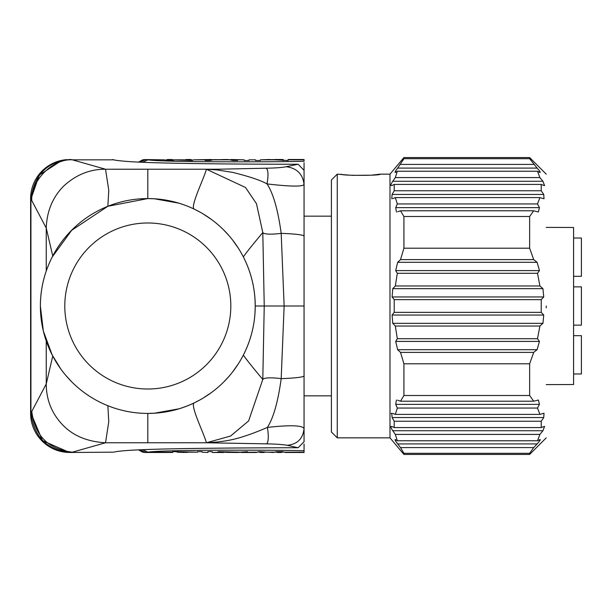 <?xml version="1.0" encoding="UTF-8"?>
<svg xmlns="http://www.w3.org/2000/svg" width="612" height="612" viewBox="0 0 612 612"><rect width="100%" height="100%" fill="white"/><g stroke="black" fill="none" stroke-linecap="round" stroke-linejoin="round"><path stroke-width="0.92" d="M546.241 307.821L546.241 306M397.655 400.225L400.516 401.212L403.92 395.497L529.64 395.497L533.702 401.212L538.369 400.026L539.455 404.364L537.504 408.043L539.906 414.393L544.014 413.207L543.747 417.552L541.215 421.232L394.212 421.232L392.085 417.552L543.747 417.552M540.174 439.615L537.504 440.762L539.906 434.413L542.936 430.733L544.588 426.388L541.215 427.574L541.215 421.232M539.455 439.776C541.046 439.003 540.266 440.38 537.114 443.914L533.702 447.594L400.516 447.594L396.033 441.688M546.241 437.84L529.64 454.441L529.64 453.308L533.702 447.594M396.339 169.868L397.655 168.086L537.114 168.086L529.64 158.692L529.64 157.559L546.241 174.16M537.114 168.086C540.266 171.62 541.046 172.997 539.455 172.224L540.036 172.423M391.787 198.793L392.085 194.448L394.212 190.768L394.212 184.426L392.085 185.413C390.303 186.086 390.533 184.709 392.766 181.267L542.936 181.267L539.906 177.587L537.504 171.238L539.455 172.224M542.936 181.267L544.588 185.612L543.877 185.459M392.085 194.448L543.747 194.448L541.215 190.768L541.215 184.426L543.747 185.413M543.747 194.448L544.014 198.793L539.906 197.607L395.314 197.607L392.766 198.594M396.461 211.974L395.689 207.636L539.455 207.636L537.504 203.957L539.906 197.607M539.455 207.636L538.369 211.974L533.702 210.788L400.516 210.788L397.655 211.775M403.92 395.497L403.92 363.811L400.516 352.39L397.655 349.697L395.689 341.404L397.326 338.711L395.314 326.02L392.766 323.327L392.085 315.042L394.212 312.35L394.212 299.651L392.085 296.958L392.766 288.673L395.314 285.98L397.326 273.289L395.689 270.596L397.655 262.303L537.114 262.303L533.702 259.61L529.64 248.189L529.64 216.503L533.702 210.788M537.114 262.303L539.455 270.596L537.504 273.289L397.326 273.289M392.766 288.673L542.936 288.673L539.906 285.98L537.504 273.289M542.936 288.673L543.747 296.958L541.215 299.651L394.212 299.651M392.085 315.042L543.747 315.042L541.215 312.35L541.215 299.651M543.747 315.042L542.936 323.327L539.906 326.02L537.504 338.711L539.455 341.404L537.114 349.697L533.702 352.39L400.516 352.39M529.64 395.497L529.64 363.811L533.702 352.39M392.766 181.267L395.314 177.587L397.326 171.238L395.689 172.224C394.35 172.997 395.008 171.62 397.655 168.086L403.92 158.692L529.64 158.692M403.92 158.692L403.92 157.559L389.989 174.16L380.228 174.16L371.109 175.2L352.328 175.353M403.293 159.678L403.025 160.099M391.099 413.567L391.787 413.207L392.085 417.552M390.946 426.686L391.359 426.388M304.057 391.06L304.057 395.842L331.398 395.842L331.398 431.98L337.258 437.84L389.989 437.84L403.92 454.441L403.92 453.308L400.516 447.594M349.559 175.147L337.258 174.16L331.398 180.02L331.398 395.842M331.398 431.98L331.398 180.02M337.258 437.84L337.258 174.16M389.989 437.84L389.989 174.16M341.167 174.16C339.966 175.743 381.429 175.743 380.228 174.16M397.655 262.303L400.516 259.61L403.92 248.189L403.92 216.503L400.516 210.788M395.689 207.636L397.326 203.957L395.314 197.607M539.906 434.413L395.314 434.413L397.326 440.762L395.689 439.776C394.358 439.003 395.008 440.38 397.655 443.914L537.114 443.914M395.314 434.413L392.766 430.733L542.936 430.733M394.212 421.232L394.212 427.574L392.085 426.587C390.303 425.914 390.533 427.298 392.766 430.733M392.766 413.406L395.314 414.393L397.326 408.043L395.689 404.364L539.455 404.364M396.461 400.026L395.689 404.364M403.92 248.189L529.64 248.189M529.64 216.503L403.92 216.503M397.326 203.957L537.504 203.957M394.212 190.768L541.215 190.768M541.215 184.426L394.212 184.426M395.314 177.587L539.906 177.587M537.504 171.238L397.326 171.238M400.516 164.406L533.702 164.406M533.702 401.212L400.516 401.212M529.64 363.811L403.92 363.811M397.326 338.711L537.504 338.711M395.314 326.02L539.906 326.02M394.212 312.35L541.215 312.35M395.314 285.98L539.906 285.98M400.516 259.61L533.702 259.61M397.326 408.043L537.504 408.043M395.314 414.393L539.906 414.393M394.212 427.574L541.215 427.574M397.326 440.762L537.504 440.762M529.64 453.308L403.92 453.308M530.397 159.678L530.719 160.107M546.241 227.389L573.589 227.488L573.589 384.512L546.241 384.611M573.589 238.03L581.4 238.03L581.4 276.31L573.589 276.31M573.589 335.69L581.4 335.69L581.4 373.97L573.589 373.97M573.589 286.86L581.4 286.86L581.4 325.14L573.589 325.14M304.057 220.68L304.057 216.158L331.398 216.158M304.057 440.051L304.057 435.27M304.057 444.014L304.057 452.482L285.498 452.482L282.568 451.641L276.708 451.641L273.09 452.482L259.136 451.641L256.099 452.482M304.057 440.441L304.057 441.688L298.136 447.754L287.196 445.291C297.409 444.304 303.024 438.697 304.057 428.469L304.057 421.683M304.057 431.162L304.057 184.526C302.818 174.053 296.866 168.116 286.202 166.716C282.331 167.55 275.652 168.048 266.166 168.201M304.057 431.361L304.057 423.382M304.057 190.271L304.057 188.725M304.057 171.949L304.057 162.761M304.057 167.986L304.057 184.526C302.397 186.79 290.057 186.584 267.039 183.914C268.546 174.902 268.255 169.669 266.166 168.208L217.78 169.218L105.532 169.233C89.673 169.134 75.582 174.887 63.258 186.492C52.517 197.577 46.849 211.431 46.244 228.054L30.929 198.931L30.929 413.069L42.465 440.617L69.546 452.475M142.512 162.302L147.966 159.839C152.939 160.704 170.174 161.316 199.673 161.667C225.231 161.889 282.094 161.943 304.057 161.262L304.057 159.518L288.107 159.518L288.107 160.497L274.949 159.839L260.437 159.839L260.437 160.497L255.548 160.497L255.548 159.839L249.038 159.839L249.038 160.497L244.157 160.497L244.157 159.839L234.396 159.839L237.647 160.497L232.767 160.497L229.577 159.839L213.167 159.839L209.977 160.497L205.097 160.497L208.348 159.839L193.706 159.839L192.076 160.497L174.558 159.839L172.546 160.497L166.036 160.497L164.406 159.839L145.84 159.587L139.635 162.172M43.33 331L40.384 306A107.421 107.421 0 0 1 147.806 198.579A107.421 107.421 0 0 1 255.227 306C255.196 323.22 251.234 339.584 243.354 355.09C246.131 359.19 252.611 367.307 262.8 379.432A31.258 5.554 -168 0 1 281.191 378.637L284.136 306L281.191 233.363C277.986 209.931 273.273 193.446 267.039 183.914C260.796 180.372 249.367 176.531 232.751 172.4L217.046 169.922L206.405 169.233L245.511 187.486L256.474 203.704L262.8 232.568L264.239 306L262.8 379.432L248.617 420.926L230.571 436.05L206.405 442.767L217.023 442.048C224.329 440.854 235.804 441.091 267.375 427.421C289.82 424.927 302.045 425.279 304.057 428.469L304.057 441.856M114.788 451.916L114.528 451.97C119.539 450.868 131.373 450.019 150.047 449.415C175.973 448.519 231.221 447.808 298.136 447.747M304.057 450.738C282.094 450.057 225.231 450.111 199.673 450.333C170.174 450.684 152.939 451.296 147.966 452.161L145.84 452.413L139.582 449.812M178.681 452.161L187.272 452.421M177.097 452.161L184.304 452.482M202.006 452.161L207.866 452.482L202.006 452.161L202.006 451.641L197.607 451.641L197.607 452.161L172.706 451.641L172.706 452.482L145.075 452.482L142.619 452.138L138.526 449.858M145.84 452.413L145.075 452.49M146.536 452.337L148.196 452.161M275.293 452.1L281.168 452.49L283.272 451.916M258.432 451.916L260.536 452.482L266.411 452.1M257.828 452.161L239.361 452.337M244.808 452.161L247.416 451.641L240.47 452.161L218.117 451.641L226.172 452.337M220.718 452.161L212.257 452.482L223.785 452.482M183.96 452.161L197.607 452.161M207.866 452.161L207.866 451.641L212.257 451.641L212.257 452.161M279.638 452.184L279.638 451.641M262.066 452.184L262.066 451.641M225.063 452.161L240.47 452.161M226.172 452.23L239.361 452.23M226.172 452.375L237.433 452.482M239.361 452.375L237.525 452.482M72.438 159.793L70.426 159.472C47.201 161.537 34.073 174.749 31.044 199.107M112.7 159.533L114.536 160.03M112.73 159.533L114.735 160.084M113.763 452.161L69.714 452.482M67.029 159.625A39.13 39.13 0 0 0 30.608 198.625L30.975 198.931L39.275 175.093L61.56 160.543M30.615 198.671L30.615 413.383L31.158 419.893M52.747 255.954L46.244 228.054L46.237 271.009M304.057 433.617L304.057 375.852A39.061 3.06 0 0 1 281.191 378.637C278.047 401.732 273.442 417.996 267.375 427.421A17.235 4.276 79 0 1 266.304 443.853L206.405 442.767L105.532 442.767C87.654 441.719 73.562 435.966 63.258 425.508C51.966 413.987 46.298 400.133 46.244 383.946L46.237 340.999M52.747 356.046L46.244 383.946L30.929 413.069M113.763 159.839L72.438 159.839C52.984 158.355 30.424 180.976 31.786 200.621M150.047 162.585C183.424 163.649 232.774 164.207 298.113 164.245L286.202 166.716M114.429 160.03C121.077 161.155 132.957 162.012 150.07 162.578M281.191 233.363A39.061 3.06 0 0 1 304.057 236.148L304.057 306L255.227 306C255.15 288.696 251.195 272.332 243.354 256.91C246.131 252.81 252.611 244.693 262.8 232.568A31.258 5.554 168 0 0 281.191 233.363M72.438 452.207C48.287 449.262 34.731 435.652 31.786 411.379M70.426 452.49C46.979 450.019 33.851 436.823 31.044 412.893M71.841 381.957L65.943 375.554M60.741 368.921L52.181 354.945M52.165 354.922L43.36 331.115M200.086 399.843L194.287 402.849C180.02 409.772 164.529 413.291 147.806 413.421L147.806 442.767M238.397 363.727L232.659 371.867M211.331 392.629L203.046 398.129M238.397 248.273L232.659 240.133M211.331 219.371L203.046 213.871M200.086 212.157L194.287 209.151C179.584 202.159 164.085 198.64 147.806 198.579L107.865 206.275L71.688 230.296L52.181 257.055C44.385 272.439 40.453 288.757 40.384 306A107.421 107.421 0 0 0 147.806 413.421A107.421 107.421 0 0 0 255.227 306L254.982 298.74M147.806 389.01A83.01 83.01 0 0 0 230.816 306A83.01 83.01 0 0 0 147.806 222.99A83.01 83.01 0 0 0 64.796 306A83.01 83.01 0 0 0 147.806 389.01M298.12 164.245L304.057 170.327M165.294 160.199L167.596 159.518L169.287 159.885L169.287 160.497M174.106 159.984L171.551 159.51L169.287 159.885M184.005 159.984L186.561 159.518L188.817 159.885L188.817 160.497M192.818 160.199L190.516 159.51L188.817 159.885M211.392 159.518L193.706 159.839M214.047 159.694L208.348 159.839M228.697 159.701L234.396 159.839M231.145 159.518L244.157 159.839M255.548 159.839L249.038 159.839M271.957 159.594L280.809 159.839L283.218 160.497M274.842 159.518L283.218 159.518L283.218 160.107M145.84 159.587L164.406 159.839M213.167 159.839L229.577 159.839M226.547 159.518L214.047 159.824M214.047 159.648L228.697 159.824M226.662 159.518L228.697 159.648M268.821 159.518L274.949 159.839M269.119 159.518L260.437 159.839M183.554 159.839L174.558 159.839M206.405 169.233L206.405 169.233C204.201 178.115 189.636 207.208 194.287 209.151M397.655 349.697L537.114 349.697M395.689 341.404L539.455 341.404M392.766 323.327L542.936 323.327M392.085 296.958L543.747 296.958M395.689 270.596L539.455 270.596M172.706 452.161L147.966 452.161L142.535 449.69M304.057 452.161L283.869 452.161M275.102 452.161L266.603 452.161M107.865 206.275L108.768 190.324L105.532 169.233L72.124 159.763M266.304 443.853C275.828 444.021 282.79 444.503 287.196 445.291M107.865 405.725L108.768 421.676L105.532 442.767L72.124 452.237M147.806 169.233L147.806 198.579M206.405 442.767C204.201 433.885 189.636 404.792 194.287 402.849M283.218 159.839L280.809 159.839M304.057 159.839L288.107 159.839M529.64 157.559L403.92 157.559M529.64 454.441L403.92 454.441M241.556 452.482L256.206 452.482M260.536 452.482L263.979 452.482M277.611 452.482L281.076 452.482M304.057 184.526L304.057 236.148M30.608 413.375A39.13 39.13 0 0 0 68.705 452.452M66.54 376.258L71.635 381.75M71.635 230.25L66.601 235.681M178.903 203.176L154.369 198.778L147.829 198.579M228.965 235.62L223.785 230.066M254.982 313.26L255.227 306M228.965 376.38L223.785 381.934M178.903 408.824L154.377 413.222L147.829 413.421M304.057 170.182L304.057 171.352M304.057 177.556L304.057 183.432M167.596 159.518L171.414 159.518M186.561 159.518L190.409 159.518M138.549 162.119L142.611 159.862L145.197 159.518"/></g></svg>
